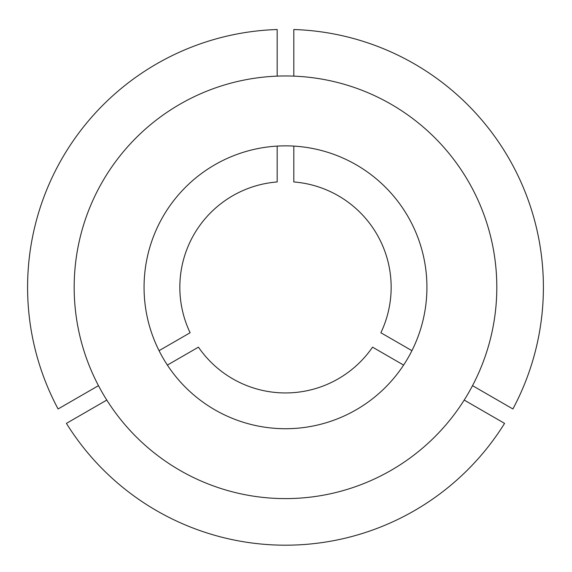 <?xml version="1.0" encoding="UTF-8"?>
<svg xmlns="http://www.w3.org/2000/svg" width="572" height="572" viewBox="0 0 572 572"><rect width="100%" height="100%" fill="white"/><g stroke="black" fill="none" stroke-linecap="round" stroke-linejoin="round"><path stroke-width="0.86" d="M144.058 287.287A141.434 141.434 0 0 0 285.492 428.721A141.434 141.434 0 0 0 426.926 287.287A141.434 141.434 0 0 0 285.492 145.853A141.434 141.434 0 0 0 144.058 287.287M472.515 385.657L512.891 408.966A257.908 257.908 0 0 0 293.815 29.515L293.815 76.133M411.926 350.672L380.873 332.747A105.656 105.656 0 0 0 293.815 181.953L293.815 146.096M496.811 287.287A211.318 211.318 0 0 0 285.492 75.969A211.318 211.318 0 0 0 74.174 287.287A211.318 211.318 0 0 0 285.492 498.605A211.318 211.318 0 0 0 496.811 287.287M167.381 365.086L198.434 347.154A105.656 105.656 0 0 0 372.551 347.154L403.603 365.086M464.199 400.064L504.568 423.38A257.908 257.908 0 0 1 66.416 423.38L106.792 400.064M277.177 146.096L277.177 181.953A105.656 105.656 0 0 0 190.118 332.747L159.059 350.672M277.177 76.133L277.177 29.515A257.908 257.908 0 0 0 58.094 408.966L98.47 385.657"/></g></svg>
